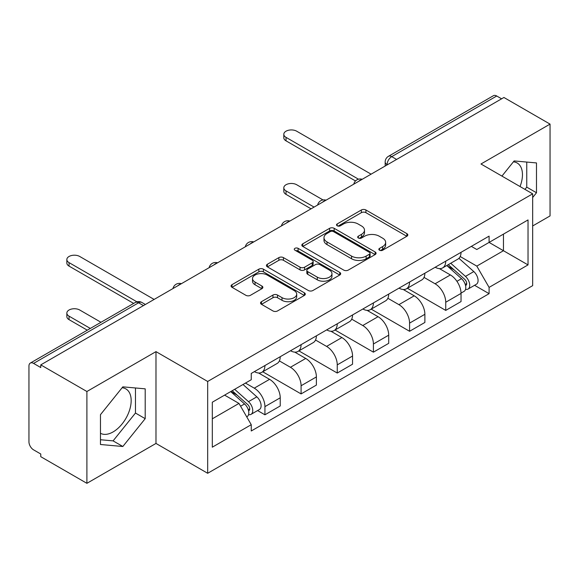 <?xml version="1.0" encoding="UTF-8"?>
<svg xmlns="http://www.w3.org/2000/svg" width="579" height="579" viewBox="0 0 579 579"><rect width="100%" height="100%" fill="white"/><g stroke="black" fill="none" stroke-linecap="round" stroke-linejoin="round"><path stroke-width="0.87" d="M379.506 250.222A2.251 1.303 0 0 0 382.69 250.222L406.863 236.261A3.221 1.86 0 0 0 407.811 234.951A3.221 1.86 0 0 0 406.863 233.634L365.914 209.989A3.221 1.86 0 0 0 361.361 209.989L337.188 223.95A2.251 1.303 0 0 0 336.522 224.869A2.251 1.303 0 0 0 337.188 225.788A2.251 1.303 0 0 0 340.372 225.788L343.499 223.979A10.299 5.942 0 0 1 358.061 223.979L361.477 225.948A10.299 5.942 0 0 1 364.488 230.153A10.299 5.942 0 0 1 361.477 234.357L358.343 236.167A2.251 1.303 0 0 0 357.684 237.086A2.251 1.303 0 0 0 358.343 238.005A2.251 1.303 0 0 0 361.528 238.005L364.661 236.196A10.299 5.942 0 0 1 379.223 236.196L382.632 238.164A10.299 5.942 0 0 1 385.65 242.369A10.299 5.942 0 0 1 382.632 246.574L379.506 248.384A2.251 1.303 0 0 0 378.847 249.303A2.251 1.303 0 0 0 379.506 250.222L379.506 248.384M513.392 161.838A25.57 14.764 -60 0 1 517.17 162.996A25.57 14.764 -60 0 1 520.036 186.547M122.104 387.742A25.57 14.764 -60 0 1 125.882 388.907A25.57 14.764 -60 0 1 129.797 409.396A25.57 14.764 -60 0 1 113.093 431.927A25.57 14.764 -60 0 1 100.464 433.28M261.476 301.681A3.221 1.86 0 0 0 260.528 302.998A3.221 1.86 0 0 0 261.476 304.308L272.962 310.945A3.221 1.86 0 0 0 277.515 310.945L304.366 295.442A3.221 1.86 0 0 0 305.307 294.132A3.221 1.86 0 0 0 304.366 292.815L263.409 269.17A3.221 1.86 0 0 0 258.856 269.17L232.005 284.673A3.221 1.86 0 0 0 231.064 285.983A3.221 1.86 0 0 0 232.005 287.3L245.887 295.312A3.221 1.86 0 0 0 250.439 295.312L261.925 288.675A3.221 1.86 0 0 0 262.873 287.365A3.221 1.86 0 0 0 261.925 286.048L255.042 282.074A8.605 4.972 0 0 1 252.524 278.564A8.605 4.972 0 0 1 257.836 273.968A8.605 4.972 0 0 1 267.216 275.047L294.183 290.615A8.605 4.972 0 0 1 296.701 294.132A8.605 4.972 0 0 1 291.389 298.721A8.605 4.972 0 0 1 282.009 297.642L277.515 295.051A3.221 1.86 0 0 0 272.962 295.051L261.476 301.681L261.476 304.308M207.673 381.467L155.983 351.627L86.901 391.505L40.769 364.879L503.918 97.482L550.05 124.109L480.975 163.995L532.666 193.835L207.673 381.467L207.673 473.282L532.666 285.65L532.666 193.835M343.723 270.089A3.221 1.86 0 0 0 348.276 270.089L375.127 254.586A3.221 1.86 0 0 0 376.068 253.276A3.221 1.86 0 0 0 375.127 251.959L334.17 228.314A3.221 1.86 0 0 0 329.617 228.314L302.774 243.817A3.221 1.86 0 0 0 301.825 245.127A3.221 1.86 0 0 0 302.774 246.444L343.723 270.089M295.818 250.707A2.251 1.303 0 0 1 298.105 251.025L298.105 248.348L339.743 272.391A3.221 1.86 0 0 1 340.684 273.701A3.221 1.86 0 0 1 339.743 275.018L312.899 290.513A3.221 1.86 0 0 1 308.346 290.513L267.389 266.868L267.389 264.241A3.221 1.86 0 0 0 266.449 265.558A3.221 1.86 0 0 0 267.389 266.868M267.389 264.241L278.883 257.612A3.221 1.86 0 0 1 283.428 257.612L300.038 267.201A3.221 1.86 0 0 0 304.59 267.201L312.211 262.801A3.221 1.86 0 0 0 313.152 261.484A3.221 1.86 0 0 0 312.211 260.174L294.921 250.186A2.251 1.303 0 0 1 294.262 249.267A2.251 1.303 0 0 1 295.652 248.065A2.251 1.303 0 0 1 298.105 248.348M86.901 391.505L86.901 483.32L40.769 456.686L40.769 454.008L33.589 449.861A6.557 3.785 -120 0 1 28.95 441.828L28.95 366.08A6.557 3.785 -120 0 1 30.311 363.076L135.32 302.455A6.557 3.785 60 0 1 138.591 302.781L33.589 363.402A6.557 3.785 -120 0 0 30.311 363.076M532.666 225.962L550.05 215.924L550.05 124.109M86.901 483.32L155.983 443.434L207.673 473.282M40.769 364.879L40.769 367.549L33.589 363.402M396.593 159.442L391.73 156.634A6.557 3.785 60 0 0 388.451 156.308L493.46 95.68A6.557 3.785 60 0 1 496.731 96.005L391.73 156.634A6.557 3.785 120 0 0 387.09 164.66L387.09 164.928M501.602 98.821L496.731 96.005M445.736 261.158A15.083 8.707 60 0 1 442.617 267.925L457.917 259.095A15.083 8.707 -120 0 0 461.036 252.321M424.023 277.392L435.075 283.775A15.083 8.707 60 0 1 445.736 302.245L461.036 293.408A15.083 8.707 -120 0 0 450.375 274.938L439.425 268.62M461.036 293.408L461.036 301.572L445.736 310.409L407.384 288.262M442.617 267.925A15.083 8.707 60 0 1 435.191 267.245M445.736 302.245L445.736 310.409M409.577 282.031A15.083 8.707 60 0 1 406.451 288.805L421.751 279.968A15.083 8.707 -120 0 0 424.877 273.201M371.226 309.143L409.577 331.282L424.877 322.452L424.877 314.288A15.083 8.707 -120 0 0 414.209 295.818L403.259 289.5M406.451 288.805A15.083 8.707 60 0 1 399.032 288.125M387.865 298.272L398.909 304.648A15.083 8.707 60 0 1 409.577 323.118L409.577 331.282M373.412 302.911A15.083 8.707 60 0 1 370.292 309.678L385.592 300.848A15.083 8.707 -120 0 0 388.712 294.081M335.06 330.023L373.412 352.162L388.712 343.333L388.712 335.169A15.083 8.707 -120 0 0 378.051 316.699L367.1 310.373M370.292 309.678A15.083 8.707 60 0 1 362.867 308.998M351.699 319.152L362.751 325.528A15.083 8.707 60 0 1 373.412 343.998L373.412 352.162M337.253 323.791A15.083 8.707 60 0 1 334.126 330.558L349.427 321.729A15.083 8.707 -120 0 0 352.553 314.954M298.902 350.896L337.253 373.042L352.553 364.205L352.553 356.042A15.083 8.707 -120 0 0 341.885 337.571L330.935 331.253M334.126 330.558A15.083 8.707 60 0 1 326.708 329.878M315.541 340.025L326.592 346.408A15.083 8.707 60 0 1 337.253 364.879L337.253 373.042M301.087 344.664A15.083 8.707 60 0 1 297.968 351.439L313.268 342.602A15.083 8.707 -120 0 0 316.387 335.834M262.736 371.776L301.087 393.915L316.387 385.086L316.387 376.922A15.083 8.707 -120 0 0 305.726 358.452L294.776 352.133M297.968 351.439A15.083 8.707 60 0 1 290.542 350.758M279.375 360.905L290.426 367.281A15.083 8.707 60 0 1 301.087 385.752L301.087 393.915M264.929 365.544A15.083 8.707 60 0 1 261.802 372.311L277.102 363.482A15.083 8.707 -120 0 0 280.229 356.715M257.59 410.562L264.929 414.796L280.229 405.966L280.229 397.802A15.083 8.707 -120 0 0 269.568 379.332L258.618 373.006M261.802 372.311A15.083 8.707 60 0 1 254.384 371.631M245.46 383.074L254.268 388.162A15.083 8.707 60 0 1 264.929 406.632L264.929 414.796M471.349 246.364L476.799 249.513L528.026 219.933L503.455 234.119L503.455 250.714L476.799 266.108L460.189 256.519M212.312 418.812L238.968 403.418L251.25 424.696L212.312 447.183L212.312 402.217L251.25 379.73L251.25 373.441L489.089 236.131L489.089 242.42L528.026 264.907L489.089 287.387L476.799 266.108M528.026 219.933L528.026 264.907M251.25 424.696L251.25 430.986L489.089 293.676L489.089 287.387M532.666 197.519L536.487 192.756L536.487 162.931L514.123 160.933L501.935 176.096M155.983 351.627L155.983 443.434M100.464 444.498L122.835 446.496L145.199 418.668L145.199 388.842L122.835 386.844L100.464 414.673L100.464 444.498M238.968 403.418L224.594 395.124M474.563 285.295L489.089 293.676M524.95 189.384L526.752 187.14L526.752 162.062M526.752 187.14L536.487 192.756M100.464 439.743L113.093 440.872L135.464 413.044L135.464 387.973M113.093 440.872L122.835 446.496M135.464 413.044L145.199 418.668M380.403 250.541L382.632 249.252A10.299 5.942 0 0 0 385.65 245.047L385.65 242.369M364.488 230.153L364.488 232.83A10.299 5.942 0 0 1 361.477 237.035L359.248 238.324M406.827 236.29L365.914 212.667A3.221 1.86 0 0 0 361.361 212.667L338.085 226.107M375.083 254.615L334.17 230.992A3.221 1.86 0 0 0 329.617 230.992L302.81 246.466M369.438 254.195A2.251 1.303 0 0 0 370.097 253.276A2.251 1.303 0 0 0 369.438 252.357L333.49 231.6A2.251 1.303 0 0 0 330.305 231.6L327.005 233.503A10.299 5.942 0 0 0 323.987 237.708A10.299 5.942 0 0 0 327.005 241.913L351.576 256.099A10.299 5.942 0 0 0 366.138 256.099L369.438 254.195L369.438 256.873A2.251 1.303 0 0 0 370.097 255.954L370.097 253.276M323.987 237.708L323.987 240.386A10.299 5.942 0 0 0 327.005 244.591L327.005 241.913M369.438 256.873L366.138 258.777A10.299 5.942 0 0 1 351.576 258.777L327.005 244.591M267.433 266.897L278.883 260.289L278.883 257.612M313.152 261.484L313.152 264.162A3.221 1.86 0 0 1 312.211 265.471L304.59 269.879A3.221 1.86 0 0 1 300.038 269.879L283.428 260.289A3.221 1.86 0 0 0 278.883 260.289M298.105 251.025L339.699 275.039M317.278 277.153A8.605 4.972 0 0 0 326.657 278.224A8.605 4.972 0 0 0 331.97 273.635A8.605 4.972 0 0 0 329.451 270.125L319.948 264.639A3.221 1.86 0 0 0 315.396 264.639L307.775 269.04A3.221 1.86 0 0 0 306.834 270.35A3.221 1.86 0 0 0 307.775 271.667L317.278 277.153L317.278 279.823A8.605 4.972 0 0 0 326.657 280.902A8.605 4.972 0 0 0 331.97 276.313L331.97 273.635M306.834 270.35L306.834 273.027A3.221 1.86 0 0 0 307.775 274.345L307.775 271.667M317.278 279.823L307.775 274.345M296.701 294.132L296.701 296.803A8.605 4.972 0 0 1 291.389 301.398A8.605 4.972 0 0 1 282.009 300.32L277.515 297.722A3.221 1.86 0 0 0 272.962 297.722L261.513 304.337M252.524 278.564L252.524 281.242A8.605 4.972 0 0 0 255.042 284.752L255.042 282.074M261.889 288.704L255.042 284.752M304.322 295.464L263.409 271.848A3.221 1.86 0 0 0 258.856 271.848L232.049 287.322M446.785 265.515L461.521 278.665A8.193 4.733 60 0 1 464.09 291.338L461.036 293.104M447.176 265.87L454.11 269.872M323.017 199.943L296.687 184.737A7.541 4.35 -0 0 0 288.472 183.796A7.541 4.35 -0 0 0 283.811 187.813A7.541 4.35 -0 0 0 286.026 190.896L314.071 207.087M448.269 264.661L464.669 279.288A3.937 2.273 60 0 1 465.9 285.375A3.937 2.273 60 0 1 465.545 285.519M450.723 263.242L465.458 276.393A8.193 4.733 60 0 1 468.035 289.066A8.193 4.733 60 0 1 465.559 289.326M458.937 258.314L473.803 271.573A8.193 4.733 60 0 1 476.379 284.246L468.035 289.066M311.061 208.831L286.026 194.378A7.541 4.35 180 0 1 283.811 191.294L283.811 187.813M355.513 180.959L286.026 140.842A7.541 4.35 180 0 1 283.811 137.766L283.811 134.285A7.541 4.35 -0 0 0 286.026 137.361L358.502 179.208M371.096 174.163L296.687 131.201A7.541 4.35 -0 0 0 288.472 130.261A7.541 4.35 -0 0 0 283.811 134.285M230.71 391.592L244.548 403.932A8.193 4.733 60 0 1 247.117 416.605L246.712 416.844M230.855 391.505L237.137 395.139M100.978 322.279L79.714 310.004A7.541 4.35 -0 0 0 71.499 309.063A7.541 4.35 -0 0 0 66.846 313.08A7.541 4.35 -0 0 0 69.053 316.163L90.31 328.438M232.201 390.731L247.696 404.555A3.937 2.273 60 0 1 248.934 410.641A3.937 2.273 60 0 1 248.572 410.786M234.654 389.312L248.485 401.66A8.193 4.733 60 0 1 251.062 414.332A8.193 4.733 60 0 1 248.586 414.593M242.999 384.499L256.837 396.839A8.193 4.733 60 0 1 259.406 409.512L251.062 414.332M87.299 330.175L69.053 319.644A7.541 4.35 180 0 1 66.846 316.561L66.846 313.08M133.662 303.41L69.053 266.108A7.541 4.35 180 0 1 66.846 263.032L66.846 259.551A7.541 4.35 -0 0 0 69.053 262.627L136.897 301.797M154.123 299.43L79.714 256.468A7.541 4.35 -0 0 0 71.499 255.527A7.541 4.35 -0 0 0 66.846 259.551M387.322 164.798L387.09 164.66A6.557 3.785 0 0 1 385.173 161.982L385.173 166.035M301.087 385.752L316.387 376.922M337.253 364.879L352.553 356.042M373.412 343.998L388.712 335.169M409.577 323.118L424.877 314.288M264.929 406.632L280.229 397.802M254.268 388.162L269.568 379.332M290.426 367.281L305.726 358.452M326.592 346.408L341.885 337.571M362.751 325.528L378.051 316.699M398.909 304.648L414.209 295.818M435.075 283.775L450.375 274.938M361.651 179.62A6.557 3.785 120 0 0 358.756 181.292M325.485 200.5A6.557 3.785 120 0 0 322.59 202.165M289.326 221.373A6.557 3.785 120 0 0 286.431 223.045M253.161 242.254A6.557 3.785 120 0 0 250.266 243.925M217.002 263.134A6.557 3.785 120 0 0 214.107 264.798M180.836 284.007A6.557 3.785 120 0 0 177.941 285.679M143.462 305.589L138.591 302.781A6.557 3.785 120 0 1 141.869 302.455A6.557 6.557 0 0 0 135.32 302.455M382.632 249.252L382.632 246.574M358.343 238.005L358.343 236.167M361.477 237.035L361.477 234.357M337.188 225.788L337.188 223.95M361.361 212.667L361.361 209.989M365.914 212.667L365.914 209.989M406.863 236.261L406.863 233.634M302.774 246.444L302.774 243.817M329.617 230.992L329.617 228.314M334.17 230.992L334.17 228.314M375.127 254.586L375.127 251.959M351.576 258.777L351.576 256.099M366.138 258.777L366.138 256.099M283.428 260.289L283.428 257.612M300.038 269.879L300.038 267.201M304.59 269.879L304.59 267.201M312.211 265.471L312.211 262.801M339.743 275.018L339.743 272.391M272.962 297.722L272.962 295.051M277.515 297.722L277.515 295.051M282.009 300.32L282.009 297.642M261.925 288.675L261.925 286.048M232.005 287.3L232.005 284.673M258.856 271.848L258.856 269.17M263.409 271.848L263.409 269.17M304.366 295.442L304.366 292.815M461.521 278.665L456.925 281.322M466.717 283.572L465.241 284.427M473.803 271.573L465.458 276.393M286.026 194.378L286.026 190.896M286.026 137.361L286.026 140.842M244.548 403.932L240.582 406.219M249.744 408.839L248.268 409.693M256.837 396.839L248.485 401.66M69.053 319.644L69.053 316.163M69.053 262.627L69.053 266.108M362.208 179.295A6.557 6.557 0 0 0 353.791 184.158M326.042 200.175A6.557 6.557 0 0 0 317.632 205.031M289.884 221.055A6.557 6.557 0 0 0 281.466 225.911M253.718 241.928A6.557 6.557 0 0 0 245.308 246.792M217.559 262.808A6.557 6.557 0 0 0 209.142 267.664M181.393 283.688A6.557 6.557 0 0 0 172.983 288.545M145.38 304.482L141.869 302.455M388.451 156.308A6.557 6.557 0 0 0 385.173 161.982"/></g></svg>
